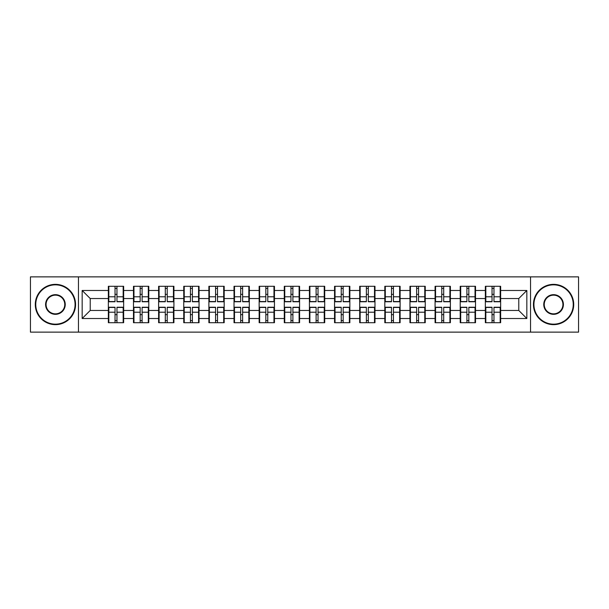<?xml version="1.0" encoding="UTF-8"?>
<svg xmlns="http://www.w3.org/2000/svg" width="609" height="609" viewBox="0 0 609 609"><rect width="100%" height="100%" fill="white"/><g stroke="black" fill="none" stroke-linecap="round" stroke-linejoin="round"><path stroke-width="0.91" d="M530.538 332.133L578.55 332.133L578.55 276.867L530.538 276.867L530.538 332.133L78.462 332.133L78.462 276.867L30.45 276.867L30.45 332.133L78.462 332.133M500.651 314.731L500.172 314.731M485.83 314.731L485.35 314.731M485.35 294.269L485.83 294.269M500.172 294.269L500.651 294.269M500.651 292.175L500.172 292.175M485.83 292.175L485.35 292.175M485.35 316.825L485.83 316.825M500.172 316.825L500.651 316.825M475.522 314.731L475.035 314.731M460.701 314.731L460.214 314.731M460.214 294.269L460.701 294.269M475.035 294.269L475.522 294.269M475.522 292.175L475.035 292.175M460.701 292.175L460.214 292.175M460.214 316.825L460.701 316.825M475.035 316.825L475.522 316.825M450.386 314.731L449.906 314.731M435.564 314.731L435.077 314.731M435.077 294.269L435.564 294.269M449.906 294.269L450.386 294.269M450.386 292.175L449.906 292.175M435.564 292.175L435.077 292.175M435.077 316.825L435.564 316.825M449.906 316.825L450.386 316.825M425.249 314.731L424.77 314.731M410.428 314.731L409.948 314.731M409.948 294.269L410.428 294.269M424.77 294.269L425.249 294.269M425.249 292.175L424.77 292.175M410.428 292.175L409.948 292.175M409.948 316.825L410.428 316.825M424.77 316.825L425.249 316.825M400.121 314.731L399.633 314.731M385.299 314.731L384.812 314.731M384.812 294.269L385.299 294.269M399.633 294.269L400.121 294.269M400.121 292.175L399.633 292.175M385.299 292.175L384.812 292.175M384.812 316.825L385.299 316.825M399.633 316.825L400.121 316.825M374.984 314.731L374.505 314.731M360.163 314.731L359.683 314.731M359.683 294.269L360.163 294.269M374.505 294.269L374.984 294.269M374.984 292.175L374.505 292.175M360.163 292.175L359.683 292.175M359.683 316.825L360.163 316.825M374.505 316.825L374.984 316.825M349.855 314.731L349.368 314.731M335.034 314.731L334.547 314.731M334.547 294.269L335.034 294.269M349.368 294.269L349.855 294.269M349.855 292.175L349.368 292.175M335.034 292.175L334.547 292.175M334.547 316.825L335.034 316.825M349.368 316.825L349.855 316.825M324.719 314.731L324.239 314.731M309.897 314.731L309.418 314.731M309.418 294.269L309.897 294.269M324.239 294.269L324.719 294.269M324.719 292.175L324.239 292.175M309.897 292.175L309.418 292.175M309.418 316.825L309.897 316.825M324.239 316.825L324.719 316.825M299.582 314.731L299.103 314.731M284.761 314.731L284.281 314.731M284.281 294.269L284.761 294.269M299.103 294.269L299.582 294.269M299.582 292.175L299.103 292.175M284.761 292.175L284.281 292.175M284.281 316.825L284.761 316.825M299.103 316.825L299.582 316.825M274.453 314.731L273.966 314.731M259.632 314.731L259.145 314.731M259.145 294.269L259.632 294.269M273.966 294.269L274.453 294.269M274.453 292.175L273.966 292.175M259.632 292.175L259.145 292.175M259.145 316.825L259.632 316.825M273.966 316.825L274.453 316.825M249.317 314.731L248.837 314.731M234.495 314.731L234.016 314.731M234.016 294.269L234.495 294.269M248.837 294.269L249.317 294.269M249.317 292.175L248.837 292.175M234.495 292.175L234.016 292.175M234.016 316.825L234.495 316.825M248.837 316.825L249.317 316.825M224.188 314.731L223.701 314.731M209.367 314.731L208.879 314.731M208.879 294.269L209.367 294.269M223.701 294.269L224.188 294.269M224.188 292.175L223.701 292.175M209.367 292.175L208.879 292.175M208.879 316.825L209.367 316.825M223.701 316.825L224.188 316.825M199.052 314.731L198.572 314.731M184.23 314.731L183.751 314.731M183.751 294.269L184.23 294.269M198.572 294.269L199.052 294.269M199.052 292.175L198.572 292.175M184.23 292.175L183.751 292.175M183.751 316.825L184.23 316.825M198.572 316.825L199.052 316.825M173.923 314.731L173.436 314.731M159.094 314.731L158.614 314.731M158.614 294.269L159.094 294.269M173.436 294.269L173.923 294.269M173.923 292.175L173.436 292.175M159.094 292.175L158.614 292.175M158.614 316.825L159.094 316.825M173.436 316.825L173.923 316.825M148.786 314.731L148.299 314.731M133.965 314.731L133.478 314.731M133.478 294.269L133.965 294.269M148.299 294.269L148.786 294.269M148.786 292.175L148.299 292.175M133.965 292.175L133.478 292.175M133.478 316.825L133.965 316.825M148.299 316.825L148.786 316.825M530.538 276.867L78.462 276.867M518.777 310.461L518.777 298.539L500.651 298.539L500.651 310.461L518.777 310.461L526.831 318.515L526.831 290.485L500.651 290.485L500.651 286.291L485.35 286.291L485.35 298.539L475.522 298.539L475.522 310.461L485.35 310.461L485.35 298.539M526.831 318.515L500.651 318.515L500.651 322.709L485.35 322.709L485.35 318.515L475.522 318.515L475.522 322.709L460.214 322.709L460.214 318.515L450.386 318.515L450.386 322.709L435.077 322.709L435.077 318.515L425.249 318.515L425.249 322.709L409.948 322.709L409.948 318.515L400.121 318.515L400.121 322.709L384.812 322.709L384.812 318.515L374.984 318.515L374.984 322.709L359.683 322.709L359.683 318.515L349.855 318.515L349.855 322.709L334.547 322.709L334.547 318.515L324.719 318.515L324.719 322.709L309.418 322.709L309.418 318.515L299.582 318.515L299.582 322.709L284.281 322.709L284.281 318.515L274.453 318.515L274.453 322.709L259.145 322.709L259.145 318.515L249.317 318.515L249.317 322.709L234.016 322.709L234.016 318.515L224.188 318.515L224.188 322.709L208.879 322.709L208.879 318.515L199.052 318.515L199.052 322.709L183.751 322.709L183.751 318.515L173.923 318.515L173.923 322.709L158.614 322.709L158.614 318.515L148.786 318.515L148.786 322.709L133.478 322.709L133.478 318.515L123.65 318.515L123.65 322.709L108.349 322.709L108.349 318.515L82.169 318.515L82.169 290.485L108.349 290.485L108.349 298.539L90.223 298.539L90.223 310.461L108.349 310.461L108.349 298.539M485.35 290.485L475.522 290.485L475.522 286.291L460.214 286.291L460.214 290.485L450.386 290.485L450.386 286.291L435.077 286.291L435.077 290.485L425.249 290.485L425.249 286.291L409.948 286.291L409.948 290.485L400.121 290.485L400.121 286.291L384.812 286.291L384.812 290.485L374.984 290.485L374.984 286.291L359.683 286.291L359.683 290.485L349.855 290.485L349.855 286.291L334.547 286.291L334.547 290.485L324.719 290.485L324.719 286.291L309.418 286.291L309.418 290.485L299.582 290.485L299.582 286.291L284.281 286.291L284.281 290.485L274.453 290.485L274.453 286.291L259.145 286.291L259.145 290.485L249.317 290.485L249.317 286.291L234.016 286.291L234.016 290.485L224.188 290.485L224.188 286.291L208.879 286.291L208.879 290.485L199.052 290.485L199.052 286.291L183.751 286.291L183.751 290.485L173.923 290.485L173.923 286.291L158.614 286.291L158.614 290.485L148.786 290.485L148.786 286.291L133.478 286.291L133.478 290.485L123.65 290.485L123.65 286.291L108.349 286.291L108.349 290.485M485.35 310.461L485.35 318.515M475.522 310.461L475.522 318.515M475.522 290.485L475.522 298.539M450.386 310.461L460.214 310.461L460.214 298.539L450.386 298.539L450.386 318.515M460.214 310.461L460.214 318.515M460.214 290.485L460.214 298.539M450.386 290.485L450.386 298.539M425.249 310.461L435.077 310.461L435.077 298.539L425.249 298.539L425.249 318.515M435.077 310.461L435.077 318.515M435.077 290.485L435.077 298.539M425.249 290.485L425.249 298.539M400.121 310.461L409.948 310.461L409.948 298.539L400.121 298.539L400.121 318.515M409.948 310.461L409.948 318.515M409.948 290.485L409.948 298.539M400.121 290.485L400.121 298.539M374.984 310.461L384.812 310.461L384.812 298.539L374.984 298.539L374.984 318.515M384.812 310.461L384.812 318.515M384.812 290.485L384.812 298.539M374.984 290.485L374.984 298.539M349.855 310.461L359.683 310.461L359.683 298.539L349.855 298.539L349.855 318.515M359.683 310.461L359.683 318.515M359.683 290.485L359.683 298.539M349.855 290.485L349.855 298.539M324.719 310.461L334.547 310.461L334.547 298.539L324.719 298.539L324.719 318.515M334.547 310.461L334.547 318.515M334.547 290.485L334.547 298.539M324.719 290.485L324.719 298.539M299.582 310.461L309.418 310.461L309.418 298.539L299.582 298.539L299.582 318.515M309.418 310.461L309.418 318.515M309.418 290.485L309.418 298.539M299.582 290.485L299.582 298.539M274.453 310.461L284.281 310.461L284.281 298.539L274.453 298.539L274.453 318.515M284.281 310.461L284.281 318.515M284.281 290.485L284.281 298.539M274.453 290.485L274.453 298.539M249.317 310.461L259.145 310.461L259.145 298.539L249.317 298.539L249.317 318.515M259.145 310.461L259.145 318.515M259.145 290.485L259.145 298.539M249.317 290.485L249.317 298.539M224.188 310.461L234.016 310.461L234.016 298.539L224.188 298.539L224.188 318.515M234.016 310.461L234.016 318.515M234.016 290.485L234.016 298.539M224.188 290.485L224.188 298.539M199.052 310.461L208.879 310.461L208.879 298.539L199.052 298.539L199.052 318.515M208.879 310.461L208.879 318.515M208.879 290.485L208.879 298.539M199.052 290.485L199.052 298.539M173.923 310.461L183.751 310.461L183.751 298.539L173.923 298.539L173.923 318.515M183.751 310.461L183.751 318.515M183.751 290.485L183.751 298.539M173.923 290.485L173.923 298.539M148.786 310.461L158.614 310.461L158.614 298.539L148.786 298.539L148.786 318.515M158.614 310.461L158.614 318.515M158.614 290.485L158.614 298.539M148.786 290.485L148.786 298.539M123.65 310.461L133.478 310.461L133.478 298.539L123.65 298.539L123.65 318.515M133.478 310.461L133.478 318.515M133.478 290.485L133.478 298.539M123.65 290.485L123.65 298.539M123.65 314.731L123.17 314.731M108.828 314.731L108.349 314.731M108.349 294.269L108.828 294.269M123.17 294.269L123.65 294.269M123.65 292.175L123.17 292.175M108.828 292.175L108.349 292.175M108.349 316.825L108.828 316.825M123.17 316.825L123.65 316.825M108.349 310.461L108.349 318.515M90.223 310.461L82.169 318.515M82.169 290.485L90.223 298.539M500.651 310.461L500.651 318.515M500.651 290.485L500.651 298.539M526.831 290.485L518.777 298.539M123.17 286.291L123.17 301.76L116.966 301.76L116.966 286.291M115.032 286.291L115.032 301.76L108.828 301.76L108.828 286.291M115.032 288.392L116.966 288.392M116.966 294.353L115.032 294.353M108.828 322.709L108.828 307.24L115.032 307.24L115.032 322.709M116.966 322.709L116.966 307.24L123.17 307.24L123.17 322.709M116.966 320.608L115.032 320.608M115.032 314.647L116.966 314.647M55.419 324.155A19.655 19.655 0 0 0 75.074 304.5A19.655 19.655 0 0 0 55.419 284.845A19.655 19.655 0 0 0 35.764 304.5A19.655 19.655 0 0 0 55.419 324.155M55.419 284.357A20.143 20.143 0 0 1 75.562 304.5A20.143 20.143 0 0 1 55.419 324.643A20.143 20.143 0 0 1 35.284 304.5A20.143 20.143 0 0 1 55.419 284.357M55.419 314.328A9.828 9.828 0 0 1 45.591 304.5A9.828 9.828 0 0 1 55.419 294.672A9.828 9.828 0 0 1 65.247 304.5A9.828 9.828 0 0 1 55.419 314.328M55.419 295.152A9.348 9.348 0 0 0 46.078 304.5A9.348 9.348 0 0 0 55.419 313.848A9.348 9.348 0 0 0 64.767 304.5A9.348 9.348 0 0 0 55.419 295.152M553.581 324.155A19.655 19.655 0 0 0 573.236 304.5A19.655 19.655 0 0 0 553.581 284.845A19.655 19.655 0 0 0 533.926 304.5A19.655 19.655 0 0 0 553.581 324.155M553.581 284.357A20.143 20.143 0 0 1 573.716 304.5A20.143 20.143 0 0 1 553.581 324.643A20.143 20.143 0 0 1 533.438 304.5A20.143 20.143 0 0 1 553.581 284.357M553.581 314.328A9.828 9.828 0 0 1 543.753 304.5A9.828 9.828 0 0 1 553.581 294.672A9.828 9.828 0 0 1 563.409 304.5A9.828 9.828 0 0 1 553.581 314.328M553.581 295.152A9.348 9.348 0 0 0 544.233 304.5A9.348 9.348 0 0 0 553.581 313.848A9.348 9.348 0 0 0 562.922 304.5A9.348 9.348 0 0 0 553.581 295.152M148.299 286.291L148.299 301.76L142.103 301.76L142.103 286.291M140.169 286.291L140.169 301.76L133.965 301.76L133.965 286.291M140.169 288.392L142.103 288.392M142.103 294.353L140.169 294.353M173.436 286.291L173.436 301.76L167.231 301.76L167.231 286.291M165.298 286.291L165.298 301.76L159.094 301.76L159.094 286.291M165.298 288.392L167.231 288.392M167.231 294.353L165.298 294.353M198.572 286.291L198.572 301.76L192.368 301.76L192.368 286.291M190.434 286.291L190.434 301.76L184.23 301.76L184.23 286.291M190.434 288.392L192.368 288.392M192.368 294.353L190.434 294.353M223.701 286.291L223.701 301.76L217.497 301.76L217.497 286.291M215.563 286.291L215.563 301.76L209.367 301.76L209.367 286.291M215.563 288.392L217.497 288.392M217.497 294.353L215.563 294.353M248.837 286.291L248.837 301.76L242.633 301.76L242.633 286.291M240.7 286.291L240.7 301.76L234.495 301.76L234.495 286.291M240.7 288.392L242.633 288.392M242.633 294.353L240.7 294.353M133.965 322.709L133.965 307.24L140.169 307.24L140.169 322.709M142.103 322.709L142.103 307.24L148.299 307.24L148.299 322.709M142.103 320.608L140.169 320.608M140.169 314.647L142.103 314.647M159.094 322.709L159.094 307.24L165.298 307.24L165.298 322.709M167.231 322.709L167.231 307.24L173.436 307.24L173.436 322.709M167.231 320.608L165.298 320.608M165.298 314.647L167.231 314.647M184.23 322.709L184.23 307.24L190.434 307.24L190.434 322.709M192.368 322.709L192.368 307.24L198.572 307.24L198.572 322.709M192.368 320.608L190.434 320.608M190.434 314.647L192.368 314.647M209.367 322.709L209.367 307.24L215.563 307.24L215.563 322.709M217.497 322.709L217.497 307.24L223.701 307.24L223.701 322.709M217.497 320.608L215.563 320.608M215.563 314.647L217.497 314.647M234.495 322.709L234.495 307.24L240.7 307.24L240.7 322.709M242.633 322.709L242.633 307.24L248.837 307.24L248.837 322.709M242.633 320.608L240.7 320.608M240.7 314.647L242.633 314.647M273.966 286.291L273.966 301.76L267.77 301.76L267.77 286.291M265.836 286.291L265.836 301.76L259.632 301.76L259.632 286.291M265.836 288.392L267.77 288.392M267.77 294.353L265.836 294.353M259.632 322.709L259.632 307.24L265.836 307.24L265.836 322.709M267.77 322.709L267.77 307.24L273.966 307.24L273.966 322.709M267.77 320.608L265.836 320.608M265.836 314.647L267.77 314.647M299.103 286.291L299.103 301.76L292.899 301.76L292.899 286.291M290.965 286.291L290.965 301.76L284.761 301.76L284.761 286.291M290.965 288.392L292.899 288.392M292.899 294.353L290.965 294.353M284.761 322.709L284.761 307.24L290.965 307.24L290.965 322.709M292.899 322.709L292.899 307.24L299.103 307.24L299.103 322.709M292.899 320.608L290.965 320.608M290.965 314.647L292.899 314.647M324.239 286.291L324.239 301.76L318.035 301.76L318.035 286.291M316.101 286.291L316.101 301.76L309.897 301.76L309.897 286.291M316.101 288.392L318.035 288.392M318.035 294.353L316.101 294.353M309.897 322.709L309.897 307.24L316.101 307.24L316.101 322.709M318.035 322.709L318.035 307.24L324.239 307.24L324.239 322.709M318.035 320.608L316.101 320.608M316.101 314.647L318.035 314.647M349.368 286.291L349.368 301.76L343.164 301.76L343.164 286.291M341.23 286.291L341.23 301.76L335.034 301.76L335.034 286.291M341.23 288.392L343.164 288.392M343.164 294.353L341.23 294.353M335.034 322.709L335.034 307.24L341.23 307.24L341.23 322.709M343.164 322.709L343.164 307.24L349.368 307.24L349.368 322.709M343.164 320.608L341.23 320.608M341.23 314.647L343.164 314.647M374.505 286.291L374.505 301.76L368.3 301.76L368.3 286.291M366.367 286.291L366.367 301.76L360.163 301.76L360.163 286.291M366.367 288.392L368.3 288.392M368.3 294.353L366.367 294.353M360.163 322.709L360.163 307.24L366.367 307.24L366.367 322.709M368.3 322.709L368.3 307.24L374.505 307.24L374.505 322.709M368.3 320.608L366.367 320.608M366.367 314.647L368.3 314.647M399.633 286.291L399.633 301.76L393.437 301.76L393.437 286.291M391.503 286.291L391.503 301.76L385.299 301.76L385.299 286.291M391.503 288.392L393.437 288.392M393.437 294.353L391.503 294.353M385.299 322.709L385.299 307.24L391.503 307.24L391.503 322.709M393.437 322.709L393.437 307.24L399.633 307.24L399.633 322.709M393.437 320.608L391.503 320.608M391.503 314.647L393.437 314.647M424.77 286.291L424.77 301.76L418.566 301.76L418.566 286.291M416.632 286.291L416.632 301.76L410.428 301.76L410.428 286.291M416.632 288.392L418.566 288.392M418.566 294.353L416.632 294.353M410.428 322.709L410.428 307.24L416.632 307.24L416.632 322.709M418.566 322.709L418.566 307.24L424.77 307.24L424.77 322.709M418.566 320.608L416.632 320.608M416.632 314.647L418.566 314.647M449.906 286.291L449.906 301.76L443.702 301.76L443.702 286.291M441.769 286.291L441.769 301.76L435.564 301.76L435.564 286.291M441.769 288.392L443.702 288.392M443.702 294.353L441.769 294.353M435.564 322.709L435.564 307.24L441.769 307.24L441.769 322.709M443.702 322.709L443.702 307.24L449.906 307.24L449.906 322.709M443.702 320.608L441.769 320.608M441.769 314.647L443.702 314.647M475.035 286.291L475.035 301.76L468.831 301.76L468.831 286.291M466.897 286.291L466.897 301.76L460.701 301.76L460.701 286.291M466.897 288.392L468.831 288.392M468.831 294.353L466.897 294.353M460.701 322.709L460.701 307.24L466.897 307.24L466.897 322.709M468.831 322.709L468.831 307.24L475.035 307.24L475.035 322.709M468.831 320.608L466.897 320.608M466.897 314.647L468.831 314.647M500.172 286.291L500.172 301.76L493.968 301.76L493.968 286.291M492.034 286.291L492.034 301.76L485.83 301.76L485.83 286.291M492.034 288.392L493.968 288.392M493.968 294.353L492.034 294.353M485.83 322.709L485.83 307.24L492.034 307.24L492.034 322.709M493.968 322.709L493.968 307.24L500.172 307.24L500.172 322.709M493.968 320.608L492.034 320.608M492.034 314.647L493.968 314.647M115.032 296.789L108.828 296.789M115.032 301.554L108.828 301.554M123.17 296.789L116.966 296.789M123.17 301.554L116.966 301.554M116.966 312.211L123.17 312.211M116.966 307.446L123.17 307.446M108.828 312.211L115.032 312.211M108.828 307.446L115.032 307.446M140.169 296.789L133.965 296.789M140.169 301.554L133.965 301.554M148.299 296.789L142.103 296.789M148.299 301.554L142.103 301.554M165.298 296.789L159.094 296.789M165.298 301.554L159.094 301.554M173.436 296.789L167.231 296.789M173.436 301.554L167.231 301.554M190.434 296.789L184.23 296.789M190.434 301.554L184.23 301.554M198.572 296.789L192.368 296.789M198.572 301.554L192.368 301.554M215.563 296.789L209.367 296.789M215.563 301.554L209.367 301.554M223.701 296.789L217.497 296.789M223.701 301.554L217.497 301.554M240.7 296.789L234.495 296.789M240.7 301.554L234.495 301.554M248.837 296.789L242.633 296.789M248.837 301.554L242.633 301.554M142.103 312.211L148.299 312.211M142.103 307.446L148.299 307.446M133.965 312.211L140.169 312.211M133.965 307.446L140.169 307.446M167.231 312.211L173.436 312.211M167.231 307.446L173.436 307.446M159.094 312.211L165.298 312.211M159.094 307.446L165.298 307.446M192.368 312.211L198.572 312.211M192.368 307.446L198.572 307.446M184.23 312.211L190.434 312.211M184.23 307.446L190.434 307.446M217.497 312.211L223.701 312.211M217.497 307.446L223.701 307.446M209.367 312.211L215.563 312.211M209.367 307.446L215.563 307.446M242.633 312.211L248.837 312.211M242.633 307.446L248.837 307.446M234.495 312.211L240.7 312.211M234.495 307.446L240.7 307.446M265.836 296.789L259.632 296.789M265.836 301.554L259.632 301.554M273.966 296.789L267.77 296.789M273.966 301.554L267.77 301.554M267.77 312.211L273.966 312.211M267.77 307.446L273.966 307.446M259.632 312.211L265.836 312.211M259.632 307.446L265.836 307.446M290.965 296.789L284.761 296.789M290.965 301.554L284.761 301.554M299.103 296.789L292.899 296.789M299.103 301.554L292.899 301.554M292.899 312.211L299.103 312.211M292.899 307.446L299.103 307.446M284.761 312.211L290.965 312.211M284.761 307.446L290.965 307.446M316.101 296.789L309.897 296.789M316.101 301.554L309.897 301.554M324.239 296.789L318.035 296.789M324.239 301.554L318.035 301.554M318.035 312.211L324.239 312.211M318.035 307.446L324.239 307.446M309.897 312.211L316.101 312.211M309.897 307.446L316.101 307.446M341.23 296.789L335.034 296.789M341.23 301.554L335.034 301.554M349.368 296.789L343.164 296.789M349.368 301.554L343.164 301.554M343.164 312.211L349.368 312.211M343.164 307.446L349.368 307.446M335.034 312.211L341.23 312.211M335.034 307.446L341.23 307.446M366.367 296.789L360.163 296.789M366.367 301.554L360.163 301.554M374.505 296.789L368.3 296.789M374.505 301.554L368.3 301.554M368.3 312.211L374.505 312.211M368.3 307.446L374.505 307.446M360.163 312.211L366.367 312.211M360.163 307.446L366.367 307.446M391.503 296.789L385.299 296.789M391.503 301.554L385.299 301.554M399.633 296.789L393.437 296.789M399.633 301.554L393.437 301.554M393.437 312.211L399.633 312.211M393.437 307.446L399.633 307.446M385.299 312.211L391.503 312.211M385.299 307.446L391.503 307.446M416.632 296.789L410.428 296.789M416.632 301.554L410.428 301.554M424.77 296.789L418.566 296.789M424.77 301.554L418.566 301.554M418.566 312.211L424.77 312.211M418.566 307.446L424.77 307.446M410.428 312.211L416.632 312.211M410.428 307.446L416.632 307.446M441.769 296.789L435.564 296.789M441.769 301.554L435.564 301.554M449.906 296.789L443.702 296.789M449.906 301.554L443.702 301.554M443.702 312.211L449.906 312.211M443.702 307.446L449.906 307.446M435.564 312.211L441.769 312.211M435.564 307.446L441.769 307.446M466.897 296.789L460.701 296.789M466.897 301.554L460.701 301.554M475.035 296.789L468.831 296.789M475.035 301.554L468.831 301.554M468.831 312.211L475.035 312.211M468.831 307.446L475.035 307.446M460.701 312.211L466.897 312.211M460.701 307.446L466.897 307.446M492.034 296.789L485.83 296.789M492.034 301.554L485.83 301.554M500.172 296.789L493.968 296.789M500.172 301.554L493.968 301.554M493.968 312.211L500.172 312.211M493.968 307.446L500.172 307.446M485.83 312.211L492.034 312.211M485.83 307.446L492.034 307.446"/></g></svg>
